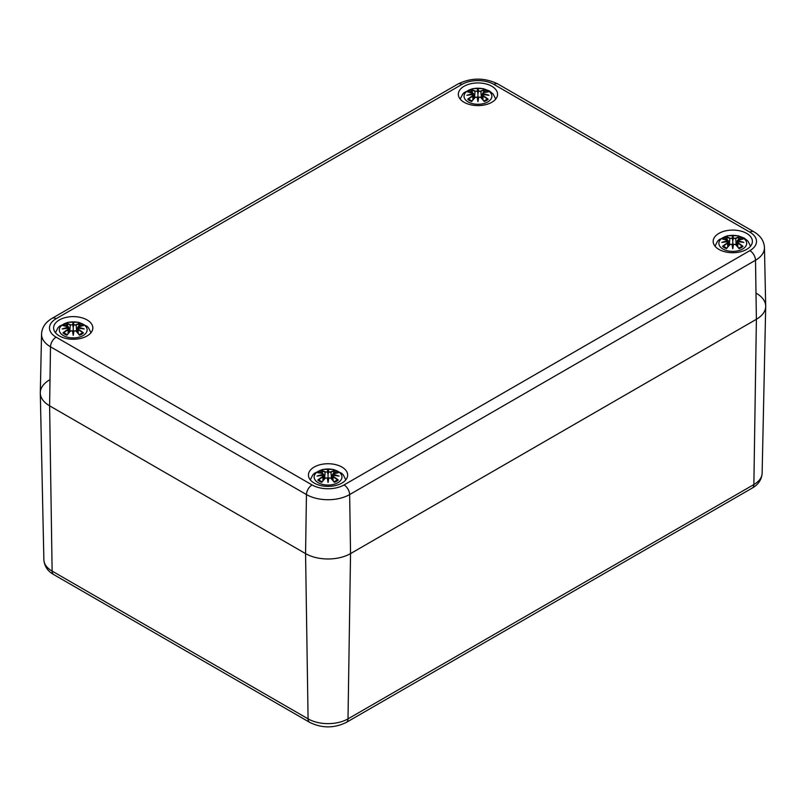 <?xml version="1.0" encoding="UTF-8"?>
<svg xmlns="http://www.w3.org/2000/svg" width="806" height="806" viewBox="0 0 806 806"><rect width="100%" height="100%" fill="white"/><g stroke="black" fill="none" stroke-linecap="round" stroke-linejoin="round"><path stroke-width="1.21" d="M756.391 293.324A31.797 18.357 180 0 1 765.7 306.532A31.797 18.357 180 0 1 756.391 319.287L350.539 553.601A31.797 18.357 180 0 1 305.565 553.601L49.609 405.831A31.797 18.357 180 0 1 40.3 393.076A31.797 18.357 180 0 1 49.609 379.868M41.549 334.097A30.547 17.641 0 0 0 50.496 346.792A7.949 4.594 -60 0 1 56.118 337.17A22.598 13.047 180 0 1 56.118 318.713A7.949 4.594 60 0 0 52.138 318.32C45.448 322.259 41.922 327.518 41.549 334.097L40.3 392.623A31.797 18.357 0 0 0 49.609 405.831L305.565 553.601A31.797 18.357 0 0 0 350.539 553.601L756.391 319.287A31.797 18.357 0 0 0 765.7 306.079L764.451 247.553C764.058 240.944 760.521 235.684 753.862 231.775A7.949 4.594 -60 0 0 749.882 232.168A22.598 13.047 180 0 1 749.882 250.626A7.949 4.594 60 0 1 755.504 260.247A30.547 17.641 0 0 0 764.451 247.553M59.352 335.941A19.606 11.324 180 0 1 53.609 327.941A19.606 11.324 180 0 1 73.225 316.617A19.606 11.324 180 0 1 92.831 327.941A19.606 11.324 180 0 1 80.721 338.399A19.606 11.324 180 0 1 59.352 335.941M314.189 483.066A19.606 11.324 180 0 1 308.436 475.066A19.606 11.324 180 0 1 328.052 463.742A19.606 11.324 180 0 1 347.658 475.066A19.606 11.324 180 0 1 335.558 485.524A19.606 11.324 180 0 1 314.189 483.066M718.912 249.397A19.606 11.324 180 0 1 713.169 241.397A19.606 11.324 180 0 1 732.775 230.073A19.606 11.324 180 0 1 752.391 241.397A19.606 11.324 180 0 1 740.281 251.855A19.606 11.324 180 0 1 718.912 249.397M464.085 102.281A19.606 11.324 180 0 1 458.342 94.272A19.606 11.324 180 0 1 477.948 82.947A19.606 11.324 180 0 1 497.564 94.272A19.606 11.324 180 0 1 485.454 104.73A19.606 11.324 180 0 1 464.085 102.281M487.791 101.919A13.914 8.03 180 0 1 464.508 98.312A13.914 8.03 180 0 1 481.555 88.479A13.914 8.03 180 0 1 487.791 101.919M468.457 92.096L467.712 91.975A34.386 21.137 46.7 0 1 472.528 92.7L472.83 93.718A34.124 30.759 168.6 0 0 466.936 95.309A34.124 23.908 6.9 0 1 472.83 94.604L472.528 95.854A34.386 24.593 124.8 0 0 467.712 99.239A12.019 6.942 180 0 0 471.661 101.516A34.386 14.377 -63.7 0 1 475.218 97.415L477.182 97.113A34.124 1.028 79 0 0 477.948 101.667A34.124 1.028 -79 0 0 478.714 97.113L480.678 97.415A34.386 14.377 63.7 0 1 484.245 101.516L484.245 101.516A12.019 6.942 180 0 0 488.184 99.239A34.386 24.593 -124.8 0 0 483.378 95.854L483.187 96.166A34.124 24.412 55.2 0 1 487.439 99.108L488.184 99.239M483.378 95.854L483.076 94.604A34.124 23.908 -6.9 0 1 488.96 95.309A34.124 30.759 -168.6 0 0 483.076 93.718L483.378 92.7A34.386 21.137 -46.7 0 1 488.184 91.975A12.019 6.942 180 0 0 484.245 89.698A34.386 17.843 107.7 0 0 480.678 91.149L478.714 91.199A34.124 5.813 -84.6 0 0 477.948 88.962A34.124 5.813 84.6 0 0 477.182 91.199L475.218 91.149A34.386 17.843 -107.7 0 0 471.661 89.698L472.548 92.65M483.076 94.604L482.119 98.785M482.905 94.655L482.975 99.763M488.96 95.309L487.015 95.027M482.995 94.544L487.116 95.007M482.502 95.199L483.076 93.718M487.439 92.096L488.184 91.975M486.915 99.37L487.439 99.108L486.915 99.37M480.678 91.149L480.87 91.451A34.124 17.702 -72.3 0 1 484.023 90.121L484.245 89.698M478.714 91.199L480.87 91.451L481.434 98.03M477.948 88.962L477.948 99.581L478.462 97.183A33.862 1.028 101 0 1 477.948 100.256L477.948 101.667M475.218 91.149L477.182 91.199M484.023 90.121L483.358 92.65M478.452 91.501L477.948 93.607L477.444 91.501A33.862 5.763 -95.4 0 1 477.948 89.788A33.862 5.763 95.4 0 1 478.462 91.461M472.83 93.718L473.394 95.199L472.83 94.604M466.936 95.309L468.88 95.027M472.9 94.544L468.78 95.007M472.528 95.854L473.001 94.655M472.931 99.763L472.719 96.166A34.124 24.412 -55.2 0 0 468.457 99.108L467.712 99.239M475.218 97.415L475.026 97.496A34.124 14.266 116.3 0 0 471.883 101.082L471.883 101.082M477.434 97.183L477.948 100.256A33.862 1.028 -101 0 1 477.434 97.183L477.434 97.183M475.721 97.083L475.147 97.395M480.759 97.395L480.175 97.083M480.678 97.415L480.87 97.496A34.124 14.266 -116.3 0 1 484.023 101.082M742.618 249.034A13.914 8.03 180 0 1 719.345 245.437A13.914 8.03 180 0 1 736.382 235.604A13.914 8.03 180 0 1 742.618 249.034M723.284 239.221L722.539 239.1A34.386 21.137 46.7 0 1 727.355 239.825L727.657 240.843A34.124 30.759 168.6 0 0 721.773 242.435A34.124 23.908 6.9 0 1 727.657 241.729L727.355 242.979A34.386 24.593 124.8 0 0 722.539 246.364A12.019 6.942 180 0 0 726.488 248.641A34.386 14.377 -63.7 0 1 730.055 244.54L732.009 244.238A34.124 1.028 79 0 0 732.775 248.792A34.124 1.028 -79 0 0 733.541 244.238L735.505 244.54A34.386 14.377 63.7 0 1 739.072 248.641L739.072 248.641A12.019 6.942 180 0 0 743.021 246.364A34.386 24.593 -124.8 0 0 738.205 242.979L738.014 243.281A34.124 24.412 55.2 0 1 742.276 246.233L743.021 246.364M738.205 242.979L737.903 241.729A34.124 23.908 -6.9 0 1 743.787 242.435A34.124 30.759 -168.6 0 0 737.903 240.843L738.205 239.825A34.386 21.137 -46.7 0 1 743.021 239.1A12.019 6.942 180 0 0 739.072 236.823A34.386 17.843 107.7 0 0 735.505 238.274L733.541 238.324A34.124 5.813 -84.6 0 0 732.775 236.077A34.124 5.813 84.6 0 0 732.019 238.324L730.055 238.274A34.386 17.843 -107.7 0 0 726.488 236.823L727.375 239.775M737.903 241.729L736.946 245.911M737.732 241.78L737.802 246.888M743.787 242.435L741.842 242.153M737.833 241.669L741.943 242.132M738.205 239.825L737.903 240.843M738.014 239.906L737.329 242.324M742.729 239.08L737.329 240.5L736.775 245.719M742.276 239.221L743.021 239.1M741.752 246.495L742.276 246.233L741.752 246.495M735.505 238.274L735.707 238.576A34.124 17.702 -72.3 0 1 738.85 237.246L739.072 236.823M733.541 238.324L735.707 238.576L736.261 245.155M732.775 236.077L732.775 246.707L733.289 244.309A33.862 1.028 101 0 1 732.775 247.382L732.775 248.792M730.055 238.274L732.009 238.324M738.85 237.246L738.185 239.775M733.279 238.626L732.775 240.732L732.271 238.626M727.657 240.843L728.221 242.324L727.657 241.729M721.773 242.435L723.717 242.153M727.727 241.669L723.607 242.132M727.355 242.979L727.828 241.78M727.758 246.888L727.546 243.281A34.124 24.412 -55.2 0 0 723.284 246.233L722.539 246.364M730.055 244.54L729.853 244.621A34.124 14.266 116.3 0 0 726.71 248.208L726.71 248.208M732.271 244.309L732.775 247.382A33.862 1.028 -101 0 1 732.271 244.309L732.271 244.309M730.558 244.208L729.974 244.52M735.586 244.52L735.001 244.208M735.505 244.54L735.707 244.621A34.124 14.266 -116.3 0 1 738.85 248.208M83.058 335.578A13.914 8.03 180 0 1 59.785 331.981A13.914 8.03 180 0 1 76.822 322.148A13.914 8.03 180 0 1 83.058 335.578M63.724 325.765L62.979 325.644A34.386 21.137 46.7 0 1 67.795 326.37L68.097 327.387A34.124 30.759 168.6 0 0 62.213 328.979A34.124 23.908 6.9 0 1 68.097 328.274L67.795 329.523A34.386 24.593 124.8 0 0 62.979 332.908A12.019 6.942 180 0 0 66.928 335.185A34.386 14.377 -63.7 0 1 70.495 331.085L72.459 330.782A34.124 1.028 79 0 0 73.225 335.336A34.124 1.028 -79 0 0 73.981 330.782L75.945 331.085A34.386 14.377 63.7 0 1 79.512 335.185L79.512 335.185A12.019 6.942 180 0 0 83.461 332.908A34.386 24.593 -124.8 0 0 78.645 329.523L78.454 329.825A34.124 24.412 55.2 0 1 82.716 332.777L83.461 332.908M78.645 329.523L78.343 328.274A34.124 23.908 -6.9 0 1 84.227 328.979A34.124 30.759 -168.6 0 0 78.343 327.387L78.645 326.37A34.386 21.137 -46.7 0 1 83.461 325.644A12.019 6.942 180 0 0 79.512 323.367A34.386 17.843 107.7 0 0 75.945 324.818L73.991 324.868A34.124 5.813 -84.6 0 0 73.225 322.622A34.124 5.813 84.6 0 0 72.459 324.868L70.495 324.818A34.386 17.843 -107.7 0 0 66.928 323.367L67.815 326.319M78.343 328.274L77.386 332.455M78.172 328.324L78.242 333.432M84.227 328.979L82.283 328.687M78.273 328.213L82.393 328.677M77.779 328.868L78.343 327.387M82.716 325.765L83.461 325.644M82.192 333.039L82.716 332.777L82.192 333.039M75.945 324.818L76.147 325.12A34.124 17.702 -72.3 0 1 79.29 323.79L79.512 323.367M73.991 324.868L76.147 325.12L76.701 331.699M73.225 322.622L73.225 333.251L73.729 330.853A33.862 1.028 101 0 1 73.225 333.926L73.225 335.336M70.495 324.818L72.459 324.868M79.29 323.79L78.625 326.319M73.729 325.171L73.225 327.276L72.721 325.171M67.795 326.37L68.268 327.74L67.986 326.45M68.097 327.387L68.671 328.868L68.097 328.274M62.213 328.979L64.158 328.687M68.167 328.213L64.057 328.677M67.795 329.523L68.268 328.324M68.198 333.432L67.986 329.825A34.124 24.412 -55.2 0 0 63.724 332.777L62.979 332.908M70.495 331.085L70.293 331.165A34.124 14.266 116.3 0 0 67.15 334.752L67.15 334.752M72.711 330.853L73.225 333.926A33.862 1.028 -101 0 1 72.711 330.853L72.711 330.853M70.999 330.752L70.414 331.054M76.026 331.054L75.442 330.752M75.945 331.085L76.147 331.165A34.124 14.266 -116.3 0 1 79.29 334.752M337.885 482.703A13.914 8.03 180 0 1 314.612 479.107A13.914 8.03 180 0 1 331.649 469.273A13.914 8.03 180 0 1 337.885 482.703M318.561 472.89L317.816 472.769A34.386 21.137 46.7 0 1 322.622 473.495L322.924 474.512A34.124 30.759 168.6 0 0 317.04 476.104A34.124 23.908 6.9 0 1 322.924 475.389L322.622 476.648A34.386 24.593 124.8 0 0 317.816 480.033A12.019 6.942 180 0 0 321.755 482.31A34.386 14.377 -63.7 0 1 325.322 478.21L327.286 477.908A34.124 1.028 79 0 0 328.052 482.462A34.124 1.028 -79 0 0 328.818 477.908L330.782 478.21A34.386 14.377 63.7 0 1 334.339 482.31L334.339 482.31A12.019 6.942 180 0 0 338.288 480.033A34.386 24.593 -124.8 0 0 333.472 476.648L333.281 476.951A34.124 24.412 55.2 0 1 337.543 479.902L338.288 480.033M333.472 476.648L333.17 475.389A34.124 23.908 -6.9 0 1 339.064 476.104A34.124 30.759 -168.6 0 0 333.17 474.512L333.472 473.495A34.386 21.137 -46.7 0 1 338.288 472.769A12.019 6.942 180 0 0 334.339 470.492A34.386 17.843 107.7 0 0 330.782 471.943L328.818 471.994A34.124 5.813 -84.6 0 0 328.052 469.747A34.124 5.813 84.6 0 0 327.286 471.994L325.322 471.943A34.386 17.843 -107.7 0 0 321.755 470.492L322.642 473.444M333.17 475.389L332.213 479.58M332.999 475.439L333.069 480.557M339.064 476.104L337.12 475.812M333.1 475.339L337.22 475.802M333.472 473.495L333.17 474.512M333.281 473.575L332.606 475.993M338.006 472.739L332.606 474.17L332.042 479.389M337.543 472.89L338.288 472.769M337.019 480.164L337.543 479.902L337.019 480.164M330.782 471.943L330.974 472.245A34.124 17.702 -72.3 0 1 334.117 470.916L334.339 470.492M328.818 471.994L330.974 472.245L331.528 478.824M328.052 469.747L328.052 480.376L328.566 477.978A33.862 1.028 101 0 1 328.052 481.051L328.052 482.462M325.322 471.943L327.286 471.994M334.117 470.916L333.452 473.444M328.556 472.296L328.052 474.402L327.548 472.296M322.622 473.495L323.095 474.865L322.813 473.575M322.924 474.512L323.498 475.993L322.924 475.389M317.04 476.104L318.985 475.812M323.005 475.339L318.884 475.802M322.622 476.648L323.095 475.439M323.025 480.557L322.813 476.951A34.124 24.412 -55.2 0 0 318.561 479.902L317.816 480.033M325.322 478.21L325.13 478.29A34.124 14.266 116.3 0 0 321.977 481.877L321.977 481.877M327.538 477.978L328.052 481.051A33.862 1.028 -101 0 1 327.538 477.978L327.538 477.978M325.825 477.877L325.241 478.18M330.853 478.18L330.279 477.877M330.782 478.21L330.974 478.29A34.124 14.266 -116.3 0 1 334.117 481.877M309.736 722.388C321.947 728.362 334.158 728.362 346.368 722.388A7.949 4.594 -120 0 0 348.011 718.861A28.23 16.301 180 0 1 308.083 718.861L305.565 553.601L306.451 494.562L50.496 346.792L49.609 405.831L52.128 571.091A7.949 4.594 120 0 0 53.78 574.618L309.736 722.388A7.949 4.594 -60 0 1 308.083 718.861L52.128 571.091A28.23 16.301 180 0 1 43.867 559.767L40.3 393.076M346.368 722.388L752.22 488.073A7.949 4.594 -120 0 0 753.872 484.547L348.011 718.861L350.539 553.601L349.653 494.562A7.949 4.594 -120 0 0 344.031 484.94A22.598 13.047 180 0 1 312.073 484.94L56.118 337.17M752.22 488.073C758.335 484.608 761.64 479.651 762.133 473.223A28.23 16.301 180 0 1 753.872 484.547L756.391 319.287L755.504 260.247L349.653 494.562A30.547 17.641 0 0 1 306.451 494.562A7.949 4.594 -60 0 1 312.073 484.94M56.118 318.713L461.969 84.398A7.949 4.594 -120 0 0 457.999 84.005L52.138 318.32M461.969 84.398A22.598 13.047 180 0 1 493.927 84.398A7.949 4.594 -60 0 1 497.906 84.005C484.597 77.507 471.298 77.507 457.999 84.005M493.927 84.398L749.882 232.168M749.882 250.626L344.031 484.94M467.712 91.975A12.019 6.942 180 0 1 471.661 89.698M482.905 94.03A33.862 30.517 11.4 0 1 486.481 94.866M471.883 90.121A34.124 17.702 72.3 0 1 475.026 91.451L474.472 98.03M469.414 94.866A33.862 30.517 -11.4 0 1 472.991 94.03M483.711 90.866A10.659 6.156 180 0 1 486.169 92.126M469.737 92.126A10.659 6.156 180 0 1 472.195 90.866M722.539 239.1A12.019 6.942 180 0 1 726.488 236.823M737.732 241.155A33.862 30.517 11.4 0 1 741.318 241.991M732.271 238.586A33.862 5.763 -95.4 0 1 732.775 236.914A33.862 5.763 95.4 0 1 733.289 238.586M726.71 237.246A34.124 17.702 72.3 0 1 729.853 238.576L729.299 245.155M724.241 241.991A33.862 30.517 -11.4 0 1 727.828 241.155M738.538 237.992A10.659 6.156 180 0 1 740.996 239.251M724.564 239.251A10.659 6.156 180 0 1 727.022 237.992M62.979 325.644A12.019 6.942 180 0 1 66.928 323.367M78.172 327.699A33.862 30.517 11.4 0 1 81.759 328.536M72.711 325.13A33.862 5.763 -95.4 0 1 73.225 323.458A33.862 5.763 95.4 0 1 73.729 325.13M67.15 323.79A34.124 17.702 72.3 0 1 70.293 325.12L69.739 331.699M64.681 328.536A33.862 30.517 -11.4 0 1 68.268 327.699M78.978 324.536A10.659 6.156 180 0 1 81.436 325.795M65.004 325.795A10.659 6.156 180 0 1 67.462 324.536M317.816 472.769A12.019 6.942 180 0 1 321.755 470.492M333.009 474.825A33.862 30.517 11.4 0 1 336.586 475.661M327.538 472.256A33.862 5.763 -95.4 0 1 328.052 470.583A33.862 5.763 95.4 0 1 328.566 472.256M321.977 470.916A34.124 17.702 72.3 0 1 325.13 472.245L324.566 478.824M319.519 475.661A33.862 30.517 -11.4 0 1 323.095 474.825M333.805 471.661A10.659 6.156 180 0 1 336.263 472.921M319.831 472.921A10.659 6.156 180 0 1 322.289 471.661M53.78 574.618C47.756 571.273 44.451 566.326 43.867 559.767M762.133 473.223L765.7 306.532M497.906 84.005L753.862 231.775M495.71 99.067L493.161 94.05L489.454 90.977L483.197 88.61L472.749 88.6L464.327 92.478L462.725 94.07L460.186 99.067M481.938 98.594L482.502 93.375L483.268 92.67M487.902 91.955L483.278 92.67M473.958 98.594L473.394 93.375L467.994 91.955M477.364 97.103L475.056 97.415L471.762 101.173M478.532 97.103L480.85 97.415L484.134 101.173M487.015 99.259L483.842 101.072M472.054 101.072L468.88 99.259M473.394 95.199L473.787 98.785M750.547 246.193L747.988 241.175L744.281 238.102L738.024 235.735L727.576 235.725L719.164 239.604L717.552 241.196L715.013 246.193M728.785 245.719L728.231 240.5L722.831 239.08M732.201 244.228L729.883 244.54L726.589 248.298M733.359 244.228L735.677 244.54L738.961 248.298M741.842 246.374L738.669 248.198M726.891 248.198L723.717 246.374M728.231 242.324L728.614 245.911M90.987 332.737L88.428 327.72L86.836 326.148L78.464 322.269L68.016 322.269L59.604 326.148L57.992 327.74L55.453 332.737M77.215 332.263L77.769 327.045L83.169 325.624M69.225 332.263L68.671 327.045L63.271 325.624M72.641 330.772L70.323 331.085L67.039 334.843M73.799 330.772L76.117 331.085L79.411 334.843M82.283 332.918L79.109 334.742M67.331 334.742L64.158 332.918M68.671 328.858L69.054 332.455M345.814 479.862L343.265 474.845L341.663 473.263L333.301 469.394L322.843 469.394L314.431 473.273L312.819 474.865L310.29 479.862M322.722 473.465L318.098 472.739M322.732 473.465L323.498 474.17L324.062 479.389M327.468 477.898L325.15 478.21L321.866 481.968M328.636 477.898L330.944 478.21L334.238 481.968M337.12 480.044L333.946 481.867M322.158 481.867L318.985 480.044M323.498 475.983L323.881 479.58"/></g></svg>
